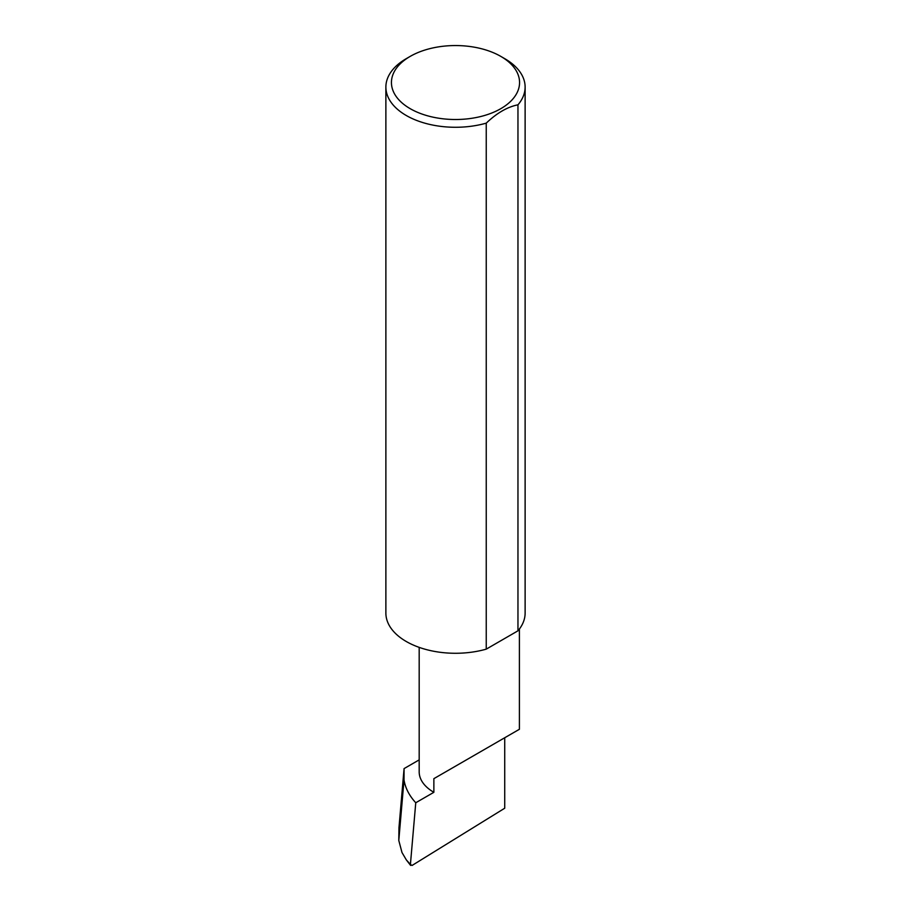 <?xml version="1.0" encoding="UTF-8"?>
<svg xmlns="http://www.w3.org/2000/svg" width="911" height="911" viewBox="0 0 911 911"><rect width="100%" height="100%" fill="white"/><g stroke="black" fill="none" stroke-linecap="round" stroke-linejoin="round"><path stroke-width="1.37" d="M419.185 759.876L404.074 768.599L404.017 779.975C405.327 788.026 409.233 795.622 415.758 802.762L433.864 792.308L433.864 778.666L504.728 737.751C530.475 722.89 516.514 730.952 504.728 737.751L433.864 778.666M415.758 802.762L410.417 864.448L406.34 859.916L410.633 865.427L410.417 864.448L412.079 865.45L504.728 808.216L504.728 737.751L519.407 729.278L519.407 629.023M433.864 792.308A50.105 28.924 180 0 1 419.185 771.856L419.185 647.368M504.728 58.657L500.788 56.38A64.055 36.975 180 0 1 500.788 108.682A64.055 36.975 180 0 1 410.212 108.682A64.055 36.975 180 0 1 410.212 56.38A64.055 36.975 180 0 1 500.788 56.38L504.728 58.657A69.623 40.198 0 0 1 525.123 87.08L525.123 613.08A69.623 40.198 0 0 1 517.96 630.822L486.246 649.144A69.623 40.198 0 0 1 406.272 641.503A69.623 40.198 0 0 1 385.877 613.08L385.877 87.08A69.623 40.198 0 0 0 406.272 115.503A69.623 40.198 0 0 0 486.246 123.144L486.246 649.144M410.212 56.38L406.272 58.657A69.623 40.198 0 0 0 385.877 87.08M404.074 768.599L398.972 827.621L398.79 840.466L404.017 779.975M398.79 840.466L401.99 852.525L406.34 859.916M486.246 123.144C496.859 113.01 507.427 106.906 517.96 104.822A69.623 40.198 0 0 0 525.123 87.08M517.96 104.822L517.96 630.822"/></g></svg>
